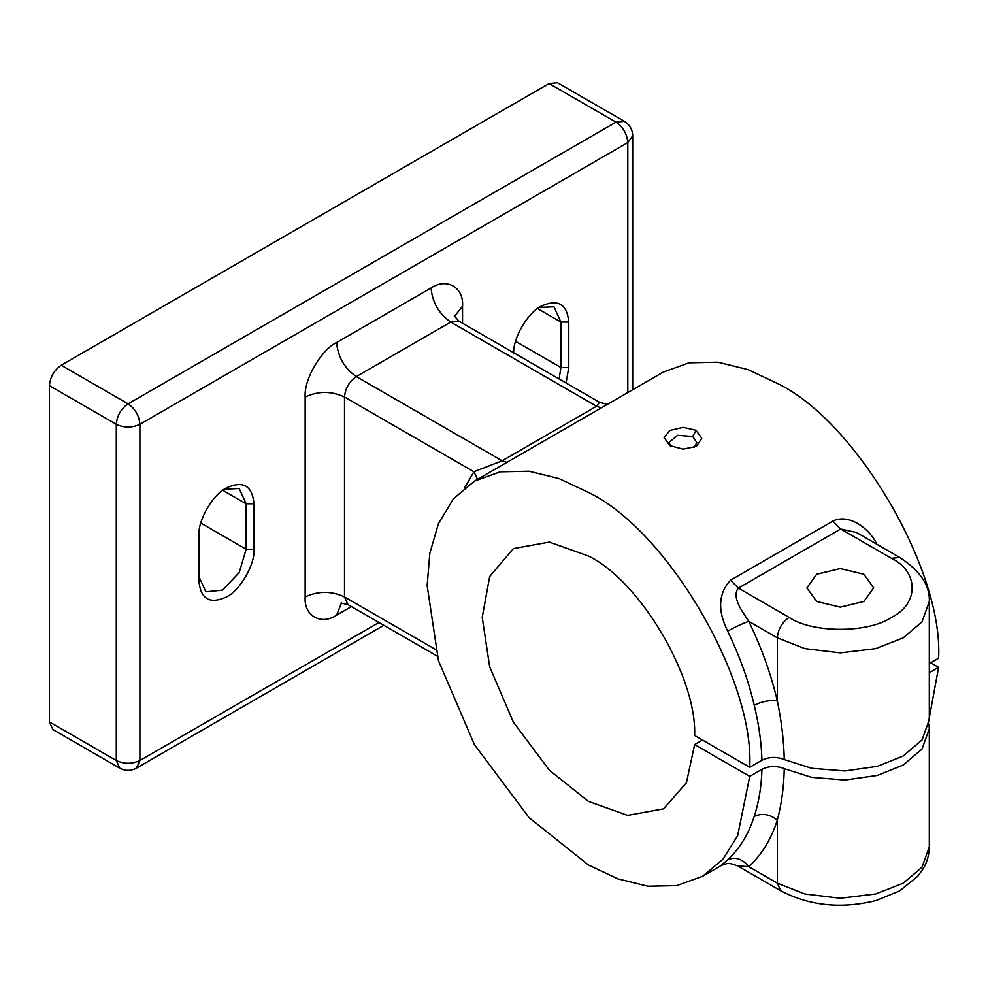 <?xml version="1.0" encoding="UTF-8"?>
<svg xmlns="http://www.w3.org/2000/svg" width="988" height="988" viewBox="0 0 988 988"><rect width="100%" height="100%" fill="white"/><g stroke="black" fill="none" stroke-linecap="round" stroke-linejoin="round"><path stroke-width="1.48" d="M669.679 445.539L664.035 437.412L670.012 430.435L683.116 427.335L696.083 430.299L701.776 438.376L696.392 446.378L683.128 449.157L669.679 445.539M694.28 447.403L696.799 442.488L692.724 436.498L677.57 435.3L668.975 442.488L670.691 446.082M198.921 535.607C197.686 520.59 212.84 494.346 226.462 487.899L226.462 487.899C243.073 480.341 252.249 485.639 254.002 503.806L254.002 549.242C255.237 564.259 240.084 590.503 226.462 596.95C209.851 604.508 200.675 599.21 198.921 581.043L198.921 535.607M513.698 353.877C512.463 338.847 527.617 312.616 541.239 306.169L541.239 306.169C557.85 298.598 567.038 303.896 568.779 322.063L568.779 367.499L566.025 382.974M754.252 705.296C748.422 680.497 739.555 655.785 727.637 631.147C717.399 610.263 718.375 593.269 730.577 580.178L738.382 588.095L789.128 617.389C812.148 633.32 868.415 633.32 891.435 617.389C919.025 604.1 919.025 571.62 891.435 558.319L899.784 557.491L856.423 532.47L840.689 529.025L738.382 588.095C731.404 596.925 741.877 610.917 748.768 621.341C761.55 647.782 771.072 674.31 777.321 700.924C781.533 721.314 783.842 740.864 784.262 759.562L811.704 768.294L844.95 770.949L877.529 766.305L903.23 755.968L922.063 739.926L929.313 719.61L929.313 601.482L921.989 621.897L903.23 637.828L875.64 648.659L840.282 652.883L804.924 648.659L777.321 637.828L777.321 700.924C769.775 699.875 762.094 701.332 754.252 705.296C758.883 724.513 761.452 742.828 761.946 760.241L749.731 767.293L694.626 735.48C697.071 677.447 639.816 580.672 588.453 556.046L549.353 542.091L513.34 548.612L489.678 576.535L482.218 617.389L489.678 666.851L513.34 722.092L549.353 770.208L588.453 801.404L627.639 815.372L663.578 808.839L686.438 782.718L694.626 744.557L702.493 740.024M929.313 663.615L938.6 658.255C943.503 570.138 855.941 420.913 777.321 383.406L747.965 369.561L717.943 362.201L689.044 362.806L663.257 372.106L474.388 481.144L453.43 498.829L438.462 523.554L429.829 553.243L427.137 585.588L438.462 660.7L474.388 744.582L529.074 817.644L588.453 865.006L617.871 878.863L647.918 886.224L676.792 885.594L702.53 876.307L722.895 859.313L737.653 835.712L749.731 776.383L761.946 769.331C761.427 786.584 758.87 802.256 754.252 816.335C762.094 812.902 769.775 814.149 777.321 820.089L777.321 883.173L804.924 894.004L840.282 898.24L875.64 894.004L903.23 883.173L921.989 867.254L929.313 846.827C929.239 854.731 927.139 862.129 922.99 869.02L917.716 876.294L899.475 891.003L876.233 900.513C841.529 909.17 809.715 905.934 780.779 890.818L777.321 883.173L748.768 866.686L737.431 865.797L780.779 890.818M749.731 767.293C754.634 679.188 667.073 529.963 588.453 492.444L559.097 478.6L529.074 471.239L500.175 471.844L474.388 481.144M730.577 580.178L832.884 521.108C848.396 513.34 869.107 527.666 877.159 544.82M863.883 574.226L840.282 568.582L816.668 574.226L806.887 587.86L816.668 601.482L840.282 607.126L863.883 601.482L873.664 587.86L863.883 574.226M761.946 760.241C769.072 756.746 776.506 756.512 784.262 759.562M928.535 721.907L938.6 667.345L929.313 672.705M702.53 876.307L720.758 865.784L727.637 859.758C735.356 856.522 742.396 858.831 748.768 866.686C761.55 855.015 771.072 839.479 777.321 820.089C781.533 804.343 783.842 787.201 784.262 768.652C776.531 765.601 769.096 765.824 761.946 769.331M627.8 392.569L627.8 142.605L139.901 424.297L139.901 760.513C132.034 764.181 124.155 764.181 116.288 760.513L119.746 768.145L52.858 729.527L49.4 721.895L116.288 760.513L116.288 424.297L49.4 385.678L49.4 721.895M49.4 385.678C50.153 377.021 54.081 370.204 61.207 365.227L128.094 403.845L616.006 122.154L549.106 83.535L61.207 365.227M549.106 83.535L557.454 82.708L624.342 121.326L616.006 122.154C623.119 127.131 627.059 133.948 627.8 142.605L632.691 135.788C632.493 129.477 629.714 124.661 624.342 121.326M930.733 662.8L938.6 667.345M694.626 744.557L749.731 776.383M559.109 378.984L560.912 367.499L560.912 322.063L553.996 306.786L539.201 307.429M198.921 576.498L205.837 591.787L222.522 590.132L239.22 572.509L246.136 549.242L246.136 503.806L239.22 488.517L224.424 489.171M928.967 724.155L929.313 728.699L922.063 749.015L903.23 765.045L877.529 775.395L844.95 780.038L811.704 777.383L784.262 768.652M601.346 407.846L596.554 406.253L599.494 402.301L459.087 321.236L450.738 322.063L356.31 376.589L502.126 460.779L596.554 406.253L450.738 322.063C438.882 313.776 432.324 302.414 431.064 287.99C446.638 277.381 463.952 287.372 462.545 306.169L462.545 323.237M464.669 487.8L473.931 471.758L502.126 460.779L506.906 462.372M727.637 631.147C735.356 626.849 742.396 623.576 748.768 621.341L777.321 637.828C778.075 629.183 782.014 622.366 789.128 617.389M351.419 606.583L336.636 615.116C321.063 625.737 303.748 615.746 305.156 596.95L305.156 397.028C303.748 379.861 321.063 349.876 336.636 342.515C337.884 356.94 344.442 368.289 356.31 376.589C349.184 381.566 345.257 388.383 344.503 397.028L473.931 471.758L477.525 479.328M696.083 430.299L692.724 436.498M727.637 859.758C739.555 848.877 748.422 834.403 754.252 816.335M336.636 342.515L431.064 287.99M383.85 625.305L136.443 768.145L139.901 760.513L378.96 622.489M305.156 397.028C318.272 390.902 331.388 390.902 344.503 397.028L344.503 596.95L435.461 649.462M537.558 308.577L560.912 322.063L568.779 322.063M515.551 341.317L560.912 367.499L568.779 367.499M200.774 523.047L246.136 549.242L254.002 549.242M222.769 490.32L246.136 503.806L254.002 503.806M891.435 558.319L840.689 529.025L832.884 521.108M305.156 596.95C318.272 590.824 331.388 590.824 344.503 596.95L347.961 604.582L340.959 603.075M116.288 424.297C117.041 415.639 120.981 408.822 128.094 403.845C135.208 408.822 139.147 415.639 139.901 424.297C132.034 427.965 124.155 427.965 116.288 424.297M336.636 615.116L341.49 602.976M454.455 316.432L462.545 306.169M929.313 728.699L929.313 846.827M437.178 656.094L347.961 604.582M632.691 389.741L632.691 135.788M119.746 768.145C125.266 771.122 130.836 771.122 136.443 768.145M899.784 557.491C920.273 570.965 930.116 585.625 929.313 601.482M459.087 321.236L454.27 315.938M720.758 865.784L724.649 864.154C726.958 864.364 725.945 861.585 737.431 865.797M607.299 404.401L599.494 402.301"/></g></svg>
